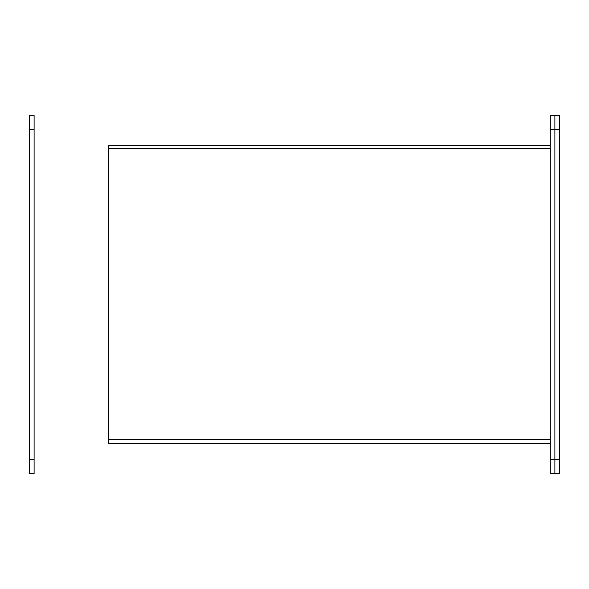<?xml version="1.0" encoding="UTF-8"?>
<svg xmlns="http://www.w3.org/2000/svg" width="589" height="589" viewBox="0 0 589 589"><rect width="100%" height="100%" fill="white"/><g stroke="black" fill="none" stroke-linecap="round" stroke-linejoin="round"><path stroke-width="0.88" d="M559.55 459.516L559.55 115.422L554.897 115.422L554.897 473.468L550.251 473.468L550.251 129.366L554.897 129.366L554.897 473.468L559.55 473.468L559.55 459.516L550.251 459.516M559.55 115.422L550.251 115.422L550.251 129.366M29.45 129.484L29.45 115.532L34.103 115.532L34.103 473.578L29.45 473.578L29.45 129.484L34.103 129.484M550.251 443.303L108.501 443.303L108.501 148.413L550.251 148.413M108.501 148.413L108.501 145.697L550.251 145.697M550.251 148.376L108.501 148.376M554.897 115.422L554.897 129.366L559.55 129.366M34.103 459.634L29.45 459.634M550.251 439.284L108.501 439.284"/></g></svg>
